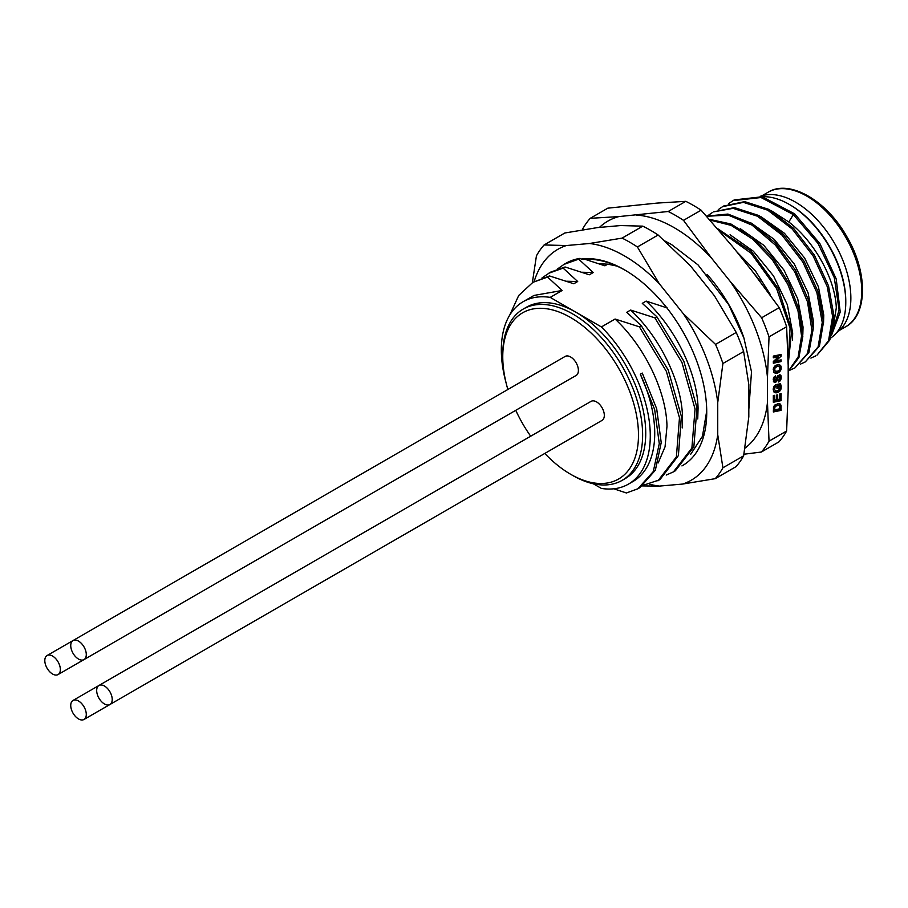 <?xml version="1.0" encoding="UTF-8"?>
<svg xmlns="http://www.w3.org/2000/svg" width="908" height="908" viewBox="0 0 908 908"><rect width="100%" height="100%" fill="white"/><g stroke="black" fill="none" stroke-linecap="round" stroke-linejoin="round"><path stroke-width="1.36" d="M786.623 326.71L769.031 336.868L767.464 377.433L767.464 402.414L769.031 441.163A146.517 84.592 60 0 1 761.347 452.036L778.939 441.878A146.517 84.592 -120 0 0 786.623 431.005L788.189 390.451L788.189 365.47L786.623 326.71A146.517 84.592 -120 0 0 779.234 307.63L751.086 269.676L732.37 246.329L701.101 210.191A146.517 84.592 -120 0 0 693.383 205.401A146.517 84.592 -120 0 0 685.79 201.338L657.097 203.086L607.815 208.17L590.223 218.329A146.517 84.592 60 0 0 582.55 229.202L582.482 229.803M761.347 452.036L743.936 454.227M769.031 441.163L786.623 431.005M781.107 410.359L780.823 404.923L778.111 403.413L773.968 406.182L773.332 411.971L781.107 410.359L779.552 409.463L773.332 410.756M777.339 390.849L775.625 390.928L774.535 389.498L775.648 384.708L773.832 386.763L773.207 389.543L773.888 391.938L775.829 392.846L777.997 392.392L780.948 389.18L781.209 386.479L780.29 383.755L776.953 384.447L776.953 388.454L778.258 388.193L778.258 385.9L779.405 385.662L779.893 387.353L779.427 389.441L777.339 390.849M776.397 395.139L776.397 399.781L774.638 400.144L774.638 395.332L773.332 395.604L773.332 402.255L781.107 400.644L781.107 393.641L779.802 393.902L779.802 399.123L777.691 399.509L777.691 394.866L776.397 395.139M779.541 381.428L781.198 378.034L780.505 374.993L777.781 375.56L775.284 380.622L774.467 379.567L775.545 375.674L773.491 378.205L773.491 381.746L774.865 382.484L776.715 381.258L778.36 377.172L779.416 376.548L779.859 378.534L778.508 380.27L778.587 381.996L779.541 381.428L778.531 380.849M777.589 373.052L779.983 371.361L781.186 368.591L780.619 365.47L778.848 364.449L775.545 365.379L773.298 368.954L773.968 372.518L777.589 373.052L776.034 372.155L773.877 372.394M781.107 361.588L781.107 359.874L775.886 360.953L781.107 356.186L781.107 354.472L773.332 356.084L773.332 357.797L778.531 356.719L773.332 361.486L773.332 363.211L781.107 361.588L779.552 360.692L773.332 361.986M701.101 210.191L683.508 220.349L711.656 258.292L730.373 281.639L761.642 317.777A146.517 84.592 60 0 1 769.031 336.868M761.642 317.777L779.234 307.63M590.223 218.329L618.915 216.581L668.197 211.496A146.517 84.592 60 0 1 675.79 215.559A146.517 84.592 60 0 1 683.508 220.349M668.197 211.496L685.79 201.338M636.383 215.048A132.75 76.647 60 0 1 674.224 227.692A132.75 76.647 60 0 1 711.656 258.292M599.416 227.42A132.75 76.647 60 0 1 618.915 216.581M730.373 281.639A132.75 76.647 60 0 1 767.464 377.433M767.464 402.414A132.75 76.647 60 0 1 745.003 448.143M550.316 458.949L550.203 458.881A105.317 60.802 60 0 1 549.476 458.154M506.142 383.085A105.317 60.802 60 0 1 501.329 349.921A105.317 60.802 60 0 1 523.144 301.706L534.029 295.429L562.154 290.481L550.203 297.381L601.402 326.937A105.317 60.802 60 0 1 650.276 435.908A105.317 60.802 60 0 1 628.461 484.112A105.317 60.802 60 0 1 601.402 488.436L593.31 483.771M613.808 488.799L626.395 492.976L637.904 488.765L653.295 471.57L659.276 443.592L654.634 409.451L640.322 374.187L642.262 373.063L656.677 408.725L661.217 442.571L655.36 470.185L639.845 487.653L637.904 488.765M643.522 485.201L659.855 479.73L678.39 455.589L681.386 416.329L668.209 369.999L641.309 325.711L639.368 326.823L615.091 319.037C644.896 346.743 666.393 391.847 666.983 426.261L665.053 446.827L658.141 462.966M681.942 465.918A116.303 67.147 -120 0 0 706.73 412.277A116.303 67.147 -120 0 0 624.5 269.835A116.303 67.147 -120 0 0 581.222 259.064L583.469 259.472C596.704 258.315 610.925 262.083 626.134 270.788M598.985 263.74L607.736 264.16L604.898 265.806L585.149 259.348M581.222 259.064L580.019 258.371L578.68 259.143L593.242 272.536L589.349 274.784L565.071 266.986L563.13 268.11L577.692 281.514L573.811 283.75L549.533 275.964L547.592 277.076L562.154 290.481M601.402 326.937L615.091 319.037M667.164 307.925L646.167 301.093L642.285 303.34L656.847 316.733L654.906 317.857L630.629 310.059L626.747 312.307L641.309 325.711M607.736 264.16L617.043 266.101M690.625 454.375L702.44 436.339L706.73 410.984M534.12 281.639A133.328 76.976 60 0 1 566.331 245.546L589.508 243.503A133.328 76.976 60 0 1 659.231 283.637L683.338 313.714A133.328 76.976 60 0 1 717.74 402.539L717.74 434.728A133.328 76.976 60 0 1 682.668 484.055L659.492 486.086A133.328 76.976 60 0 1 649.833 484.282M580.019 258.371A117.211 67.669 -120 0 0 565.888 263.297L564.004 264.376M557.58 268.927L564.016 264.376L578.68 259.143M582.096 272.252L593.242 272.536M542.031 277.905L550.407 272.23L565.071 266.986M548.466 273.342L563.13 268.11M566.558 281.23L577.692 281.514M509.774 315.019L518.718 295.463L532.928 282.32L549.533 275.964M532.928 282.32L547.592 277.076M523.144 301.706A105.317 60.802 60 0 1 550.203 297.381M622.139 480.355L625.249 478.561A98.893 57.102 -120 0 0 645.736 433.286A98.893 57.102 -120 0 0 575.808 312.159A98.893 57.102 -120 0 0 526.356 307.267L523.246 309.06A98.893 57.102 60 0 1 572.698 313.952A98.893 57.102 60 0 1 642.626 435.08A98.893 57.102 60 0 1 622.139 480.355A98.893 57.102 60 0 1 572.698 475.451L570.621 474.26A95.964 55.411 60 0 1 544.789 453.444M507.867 389.498A95.964 55.411 60 0 1 502.76 356.719L502.76 354.336A98.893 57.102 60 0 1 523.246 309.06M502.76 356.719A95.964 55.411 60 0 1 570.621 317.539A95.964 55.411 60 0 1 638.483 435.08A95.964 55.411 60 0 1 570.621 474.26M530.692 436.215A95.964 55.411 60 0 1 515.755 410.325M84.001 719.476A10.987 6.345 60 0 1 78.508 718.932A10.987 6.345 60 0 1 71.335 709.25A10.987 6.345 60 0 1 73.015 700.443A10.987 6.345 60 0 1 78.508 700.987A10.987 6.345 60 0 1 85.692 710.68A10.987 6.345 60 0 1 84.001 719.476L576.115 435.363A10.987 6.345 -120 0 0 576.16 435.341M84.001 659.594L576.115 375.469A10.987 6.345 -120 0 0 577.806 366.662A10.987 6.345 -120 0 0 570.621 356.98A10.987 6.345 -120 0 0 565.128 356.435L73.015 640.56A10.987 6.345 60 0 1 78.508 641.105A10.987 6.345 60 0 1 85.692 650.786A10.987 6.345 60 0 1 84.001 659.594A10.987 6.345 60 0 1 78.508 659.049A10.987 6.345 60 0 1 71.335 649.368A10.987 6.345 60 0 1 73.015 640.56M109.936 704.506L602.049 420.393A10.987 6.345 -120 0 0 603.729 411.585A10.987 6.345 -120 0 0 596.556 401.904A10.987 6.345 -120 0 0 591.063 401.359L98.949 685.472A10.987 6.345 60 0 1 104.443 686.017A10.987 6.345 60 0 1 111.627 695.698A10.987 6.345 60 0 1 109.936 704.506A10.987 6.345 60 0 1 104.443 703.961A10.987 6.345 60 0 1 97.27 694.28A10.987 6.345 60 0 1 98.949 685.472M58.078 674.565A10.987 6.345 60 0 1 52.573 674.02A10.987 6.345 60 0 1 45.4 664.338A10.987 6.345 60 0 1 47.08 655.531A10.987 6.345 60 0 1 52.573 656.075A10.987 6.345 60 0 1 59.758 665.757A10.987 6.345 60 0 1 58.078 674.565L550.18 390.44A10.987 6.345 -120 0 0 550.225 390.417M628.461 484.112L632.921 481.546A105.317 60.802 -120 0 0 654.725 433.332A105.317 60.802 -120 0 0 640.322 374.187M639.368 326.823L666.37 371.349L679.479 417.759L676.381 456.906L657.914 480.843M630.629 310.059C660.434 337.765 681.931 382.87 682.521 417.283L682.203 427.94M654.906 317.857L681.976 362.53L695.051 409.043L691.885 448.041L673.452 471.876L666.222 475.054M656.847 316.733L683.815 361.18L696.969 407.658L693.86 446.804L675.37 470.775M646.167 301.093C675.972 328.798 697.469 373.903 698.059 408.316L697.741 418.963M717.74 434.728L722.916 467.79L743.641 455.827L748.816 416.783L748.816 384.595L743.641 351.532L722.916 363.495L717.74 402.539M683.338 313.714L715.527 344.404L736.24 332.441L714.414 295.77L690.307 265.692L658.118 235.002L637.405 246.965L659.231 283.637M589.508 243.503L622.082 238.112L642.796 226.149L620.584 225.559L597.407 227.602L564.833 232.993L544.108 244.956L566.331 245.546M532.36 282.649L536.435 255.829A146.517 84.592 60 0 1 544.108 244.956M642.796 226.149A146.517 84.592 60 0 1 658.118 235.002M736.24 332.441A146.517 84.592 60 0 1 743.641 351.532M743.641 455.827A146.517 84.592 60 0 1 735.957 466.701L715.243 478.664L682.668 484.055M659.492 486.086L642.524 485.928M722.916 467.79A146.517 84.592 60 0 1 715.243 478.664M715.527 344.404A146.517 84.592 60 0 1 722.916 363.495M622.082 238.112A146.517 84.592 60 0 1 637.405 246.965M779.745 406.421L779.859 408.782L774.615 409.871L774.83 407.283L776.51 405.74L778.644 405.433L781.107 407.204M779.552 408.838L779.552 409.463M780.335 404.117L779.314 403.538M780.596 404.469L779.041 403.572L779.541 405.989M780.823 404.923L779.268 404.026M780.994 405.479L779.439 404.582M781.05 405.91L779.495 405.013M781.096 406.478L779.541 405.581M779.019 405.558L777.089 404.537L775.126 404.786M777.691 405.377L776.136 404.48M776.646 404.469L778.19 405.365M778.644 405.433L777.089 404.537M774.615 409.871L773.332 409.122M774.615 408.793L773.378 408.078M774.626 408.305L773.446 407.624M774.66 407.908L773.537 407.261M774.717 407.624L773.616 406.988M774.83 407.283L773.752 406.648M775.023 406.943L773.911 406.307M775.262 406.614L774.115 405.944M775.591 406.296L774.365 405.592M776 406.001L774.66 405.229M776.51 405.74L775.012 404.877M777.123 405.513L775.568 404.605M779.405 385.662L776.953 384.947M778.258 385.9L776.953 385.151M778.258 388.193L776.953 387.444M780.54 384.152L779.972 383.823M780.766 384.629L779.518 383.914M780.959 385.196L779.405 384.3L779.677 386.32L781.232 387.171M781.118 385.821L779.563 384.924M781.209 386.479L779.654 385.582M781.164 388.227L779.893 387.489M780.948 389.18L779.802 388.522M780.585 390.02L779.473 389.373M779.904 390.996L778.621 390.258M777.657 390.735L773.854 391.87M779.041 391.791L777.486 390.894M777.997 392.392L776.454 391.496M777.259 392.665L775.704 391.768M776.533 392.812L774.978 391.916M775.829 392.846L774.274 391.95M775.057 392.71L774.195 392.211M775.818 386.343L774.615 385.65M775.421 386.706L774.274 386.048M775.091 387.103L774.013 386.479M774.83 387.523L773.764 386.91M774.649 387.977L773.582 387.364M774.535 388.442L773.434 387.818M774.501 388.942L773.332 388.272M774.535 389.498L773.253 388.76M774.672 389.986L773.23 389.157M777.691 399.509L776.397 398.76M781.107 400.644L779.552 399.747L773.332 401.041M779.552 399.168L779.552 399.747M774.638 400.144L773.332 399.395M778.565 380.236L779.961 381.054M779.416 376.548L777.725 375.628L779.189 376.514M778.95 376.582L777.589 375.799M778.724 376.718L777.464 375.98M778.531 376.911L777.316 376.218M778.36 377.172L777.18 376.491M778.213 377.478L777.044 376.809M778.031 377.989L776.851 377.308M777.543 379.453L776.351 378.761M776.454 381.587L774.899 380.69L773.434 381.553M779.37 374.652L779.666 376.752M777.327 380.055L776.136 379.374M777.135 380.52L775.954 379.839M776.942 380.906L775.75 380.214M776.715 381.258L775.443 380.52M776.158 381.871L774.603 380.974M775.852 382.098L774.286 381.212M775.489 382.302L773.922 381.405M774.865 382.484L773.468 381.689M775.614 377.41L774.331 376.672M775.273 377.649L774.115 376.979M774.989 377.932L773.9 377.308M774.762 378.261L773.73 377.66M774.603 378.647L773.559 378.046M774.501 379.079L773.423 378.454M774.467 379.567L773.321 378.908M774.49 380.021L773.264 379.306M774.569 380.35L773.241 379.578M780.914 375.515L779.416 374.652M781.152 376.275L779.597 375.379M781.232 377.274L779.677 376.377M781.198 378.034L779.847 377.251M781.084 378.75L779.893 378.057M780.903 379.43L779.79 378.795M780.642 380.055L779.552 379.419M780.335 380.6L779.121 379.896M778.553 372.609L776.998 371.712L776.034 372.155M776.499 371.974L778.054 372.87M777.1 373.199L775.557 372.291M776.601 373.29L775.046 372.394M775.954 373.336L774.399 372.439M775.364 373.279L773.922 372.45M780.619 365.47L779.064 364.573L779.666 367.218M780.971 366.106L779.416 365.209M781.175 366.877L779.62 365.981M781.243 367.774L779.688 366.877M781.186 368.591L779.87 367.831M781.028 369.374L779.859 368.693M780.755 370.101L779.609 369.442M780.392 370.77L779.212 370.089M779.983 371.361L778.712 370.623M779.529 371.86L778.088 371.031M779.041 372.28L776.998 371.712M779.143 366.65L779.904 368.171L779.37 369.897L778.02 371.066L775.625 371.293L774.66 370.373L775.057 367.899L777.055 366.48L779.143 366.65L777.157 365.561L775.194 365.697M773.23 369.681L775.023 370.941M774.66 370.373L773.241 369.556M774.535 369.579L773.321 368.875M774.592 369L773.468 368.353M774.774 368.444L773.661 367.797M775.057 367.899L773.945 367.252M775.455 367.399L774.263 366.719M775.931 367.002L774.626 366.253M776.499 366.684L775.035 365.833M777.055 366.48L775.5 365.584M777.611 366.378L776.056 365.481M778.19 366.378L776.635 365.481M778.712 366.457L777.157 365.561M778.531 356.719L776.976 355.822L773.332 356.572M781.107 356.186L779.552 355.289L778.201 356.526M775.886 360.953L774.672 360.26M788.189 371.644L798.927 357.525L802.831 336.357L799.437 310.649L789.075 283.5L772.98 258.167L752.834 237.476L730.895 223.981L709.818 219.418M788.189 364.403L791.719 330.081L778.247 288.54L751.302 251.414L718.183 229.02M760.03 280.969L742.506 258.973M794.648 213.857L762.266 196.764L734.277 199.908L732.983 200.657L761.04 197.524L793.354 214.606L794.648 213.857L819.867 243.537L836.2 278.915L840.229 311.966L831.49 335.427M718.285 209.646L722.598 206.649L743.391 202.359L767.771 210.202L792.241 229.02L813.125 255.942L827.256 286.678L832.613 316.495L828.527 340.761L816.984 355.176L829.855 339.955L833.896 315.587L828.516 285.827L814.385 255.137L793.501 228.249L769.053 209.453L744.696 201.61L723.608 206.071M805.339 361.895L819.425 346.107L823.545 321.784L818.176 291.888L804.091 261.232L783.32 234.412L758.895 215.548L734.379 207.591L713.552 211.87L733.096 208.341L757.488 216.229L781.913 235.047L802.808 262.003L816.894 292.671L822.251 322.51L818.119 346.856L805.339 361.895L800.55 364.074M706.935 216.263L728.216 215.094L752.153 225.184L775.466 245.149L794.795 272.003L807.507 301.831L811.911 330.353L807.507 353.428L794.965 367.888L808.903 352.44L813.205 328.923L808.506 300.083L795.419 270.062L775.648 243.196L752.006 223.538L727.944 214.061L706.765 216.081M830.593 338.105A79.972 46.172 -120 0 0 845.779 302.341A79.972 46.172 -120 0 0 789.222 204.391L789.222 204.391A79.972 46.172 -120 0 0 762.153 196.73M845.779 302.341L845.779 301.15A78.508 45.332 -120 0 0 790.255 204.992L789.222 204.391M832.557 331.306L836.313 307.801C835.281 279.607 815.009 241.925 788.791 221.995L793.354 214.606L818.074 243.503L834.282 277.655L839.106 309.957L831.887 334.031M771.505 210.849L788.791 221.995M761.142 216.83L784.478 233.311L804.647 258.054L818.437 286.826L823.76 315.053L823.556 322.442M750.791 222.812L774.127 239.303L794.307 264.058L808.075 292.819L813.398 321.035L813.193 328.424M740.44 228.793L763.764 245.285L783.933 270.028L797.712 298.789L803.035 327.016L802.831 334.428M794.965 367.888L790.187 370.055M707.934 215.627L712.258 212.62M815.69 355.913L810.901 358.093M728.647 203.664L732.983 200.657M730.066 234.775L753.379 251.244L773.548 275.975L787.338 304.736L792.673 332.998L792.48 340.386M736.581 251.573L755.342 270.822L770.245 294.476M788.189 371.395L798.155 356.969L801.548 335.96L797.984 310.808L787.838 284.352L772.129 259.484L752.482 238.997L731.167 225.4L710.51 220.19M788.178 361.883L790.062 328.321L776.646 288.699L751.143 253.298L719.794 230.938M836.54 332.771A78.383 45.252 -120 0 0 850.864 298.108A78.383 45.252 -120 0 0 819.13 221.915A78.383 45.252 -120 0 0 760.257 196.332M744.061 338.446A109.153 63.015 -120 0 0 707.094 274.432M768.009 192.28C789.143 178.91 826.496 200.237 846.733 236.489C868.014 272.15 867.81 315.155 845.666 326.778A77.657 44.833 -120 0 0 845.666 237.113A77.657 44.833 -120 0 0 768.009 192.28L761.96 195.765M665.224 241.165L671.421 244.468L698.07 264.932L728.693 304.634L743.936 338.082L751.506 371.815L748.816 409.667M673.452 471.876L675.393 470.753M98.904 685.506L73.015 700.443M72.969 640.583L47.08 655.531M722.598 206.649L723.892 205.912M845.666 326.778L839.616 330.274"/></g></svg>
